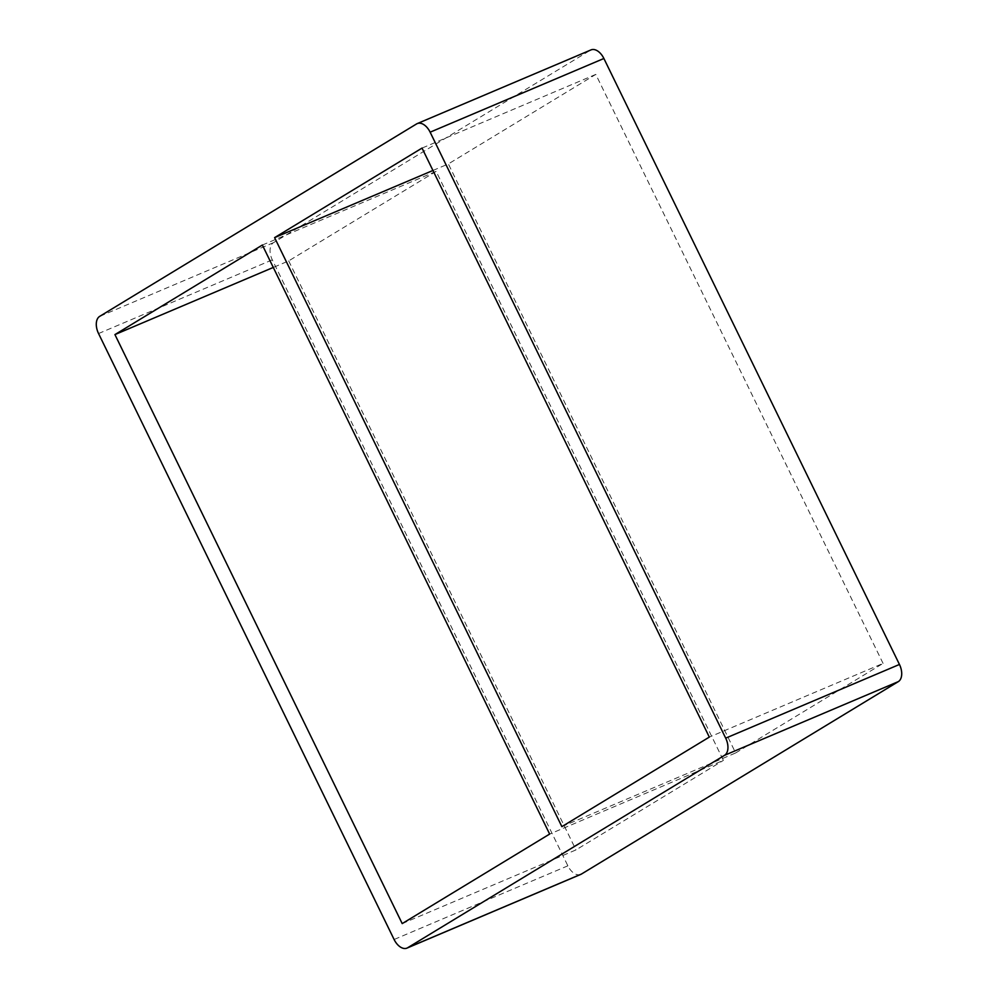 <?xml version="1.0" encoding="UTF-8"?>
<svg xmlns="http://www.w3.org/2000/svg" width="998" height="998" viewBox="0 0 998 998"><rect width="100%" height="100%" fill="white"/><g stroke="black" fill="none" stroke-linecap="round" stroke-linejoin="round"><path stroke-width="0.75" stroke-dasharray="4.99 3.74" d="M561.874 826.631L735.638 752.954L448.351 163.934L432.945 170.471M262.362 245.046L436.126 171.369L723.4 760.376L549.649 834.066M735.638 752.954L883.068 663.408L709.316 737.098M402.206 923.599L575.971 849.909L723.4 760.376M436.126 171.369L288.684 260.902L273.277 267.439M883.068 663.408L595.794 74.401L448.351 163.934M595.794 74.401L422.029 148.091M288.684 260.902L575.971 849.909M580.736 874.41A14.184 8.533 67 0 1 567.862 865.815L272.317 259.854A14.184 8.533 67 0 1 273.452 242.689L590.354 50.237A14.184 8.533 67 0 1 591.016 49.9M98.553 333.544L272.317 259.854M273.452 242.689L99.7 316.366M590.354 50.237L416.59 123.927M567.862 865.815L394.11 939.505"/><path stroke-width="1.5" d="M274.6 237.624L422.029 148.091L709.316 737.098L561.874 826.631L274.6 237.624L432.945 170.471M262.362 245.046L549.649 834.066L402.206 923.599L114.932 334.592L262.362 245.046M273.277 267.439L114.932 334.592M417.264 123.59L591.016 49.9A14.184 8.533 67 0 1 603.89 58.495L899.447 664.456A14.184 8.533 67 0 1 898.3 681.634L581.41 874.073A14.184 8.533 67 0 1 580.736 874.41L406.984 948.1A14.184 8.533 -113 0 0 407.646 947.763L724.548 755.311A14.184 8.533 -113 0 0 725.683 738.146L430.138 132.185A14.184 8.533 -113 0 0 417.264 123.59A14.184 8.533 -113 0 0 416.59 123.927L99.7 316.366A14.184 8.533 -113 0 0 98.553 333.544L394.11 939.505A14.184 8.533 -113 0 0 406.984 948.1M603.89 58.495L430.138 132.185M899.447 664.456L725.683 738.146M898.3 681.634L724.548 755.311M581.41 874.073L407.646 947.763"/></g></svg>
